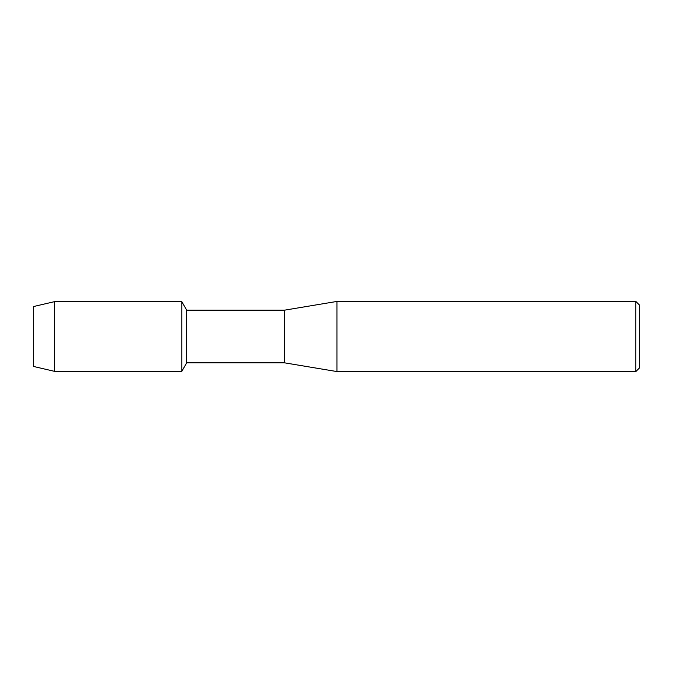 <?xml version="1.0" encoding="UTF-8"?>
<svg xmlns="http://www.w3.org/2000/svg" width="673" height="673" viewBox="0 0 673 673"><rect width="100%" height="100%" fill="white"/><g stroke="black" fill="none" stroke-linecap="round" stroke-linejoin="round"><path stroke-width="1.01" d="M33.65 366.482L33.65 306.518L54.513 301.655L181.786 301.655L186.724 310.203L284.343 310.203L336.937 301.437L635.842 301.437L639.35 304.945L639.35 368.055L635.842 371.563L336.937 371.563L284.343 362.797L186.724 362.797L181.786 371.345L181.786 301.655L181.786 371.345L54.513 371.345L33.65 366.482L33.65 306.518M186.724 362.797L186.724 310.203M284.343 362.797L284.343 310.203M336.937 371.563L336.937 301.437M635.842 371.563L635.842 301.437M54.513 371.345L54.513 301.655"/></g></svg>
